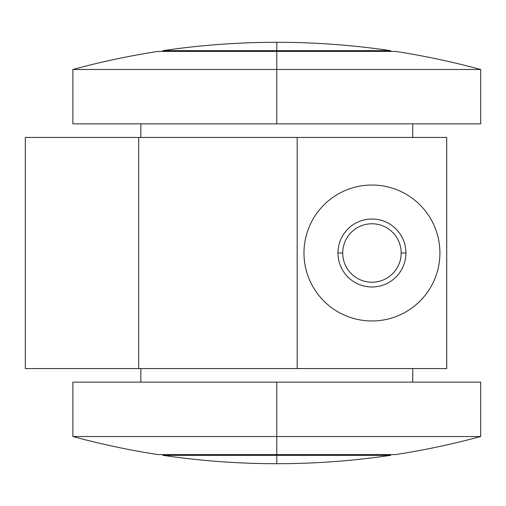 <?xml version="1.0" encoding="UTF-8"?>
<svg xmlns="http://www.w3.org/2000/svg" width="506" height="506" viewBox="0 0 506 506"><rect width="100%" height="100%" fill="white"/><g stroke="black" fill="none" stroke-linecap="round" stroke-linejoin="round"><path stroke-width="0.76" d="M412.732 368.551L412.732 382.144L412.732 368.551M140.851 382.144L140.851 368.551L140.851 382.144L86.305 382.144L276.788 382.144L276.788 436.52L480.7 436.52L276.788 436.52L276.788 454.603L395.477 454.603A778.26 778.26 0 0 0 480.7 436.52A778.26 778.26 0 0 1 395.477 454.603L158.1 454.603A778.26 778.26 0 0 1 72.877 436.52L276.788 436.52L276.788 382.144L72.877 382.144L72.877 436.52A778.26 778.26 0 0 0 158.1 454.603L276.788 454.603L276.788 463.705A778.26 778.26 0 0 0 390.531 455.349L276.788 455.349L390.531 455.349A778.26 778.26 0 0 1 163.046 455.349A778.26 778.26 0 0 0 276.788 463.705L276.788 455.349L163.046 455.349L276.788 455.349L276.788 436.52L72.877 436.52M412.732 123.856L412.732 137.449L412.732 123.856L467.278 123.856L276.788 123.856L276.788 69.48L72.877 69.48L276.788 69.48L276.788 123.856L480.7 123.856L480.7 69.48L276.788 69.48L276.788 50.651L163.046 50.651L276.788 50.651L276.788 42.295A778.26 778.26 0 0 1 390.531 50.651A778.26 778.26 0 0 0 163.046 50.651A778.26 778.26 0 0 1 276.788 42.295L276.788 50.651L390.531 50.651L276.788 50.651L276.788 51.397L395.477 51.397A778.26 778.26 0 0 1 480.7 69.48A778.26 778.26 0 0 0 395.477 51.397L158.1 51.397A778.26 778.26 0 0 0 72.877 69.48A778.26 778.26 0 0 1 158.1 51.397L276.788 51.397L276.788 69.48L480.7 69.48M140.851 137.449L140.851 123.856L140.851 137.449M446.716 137.449L446.716 368.551L446.716 137.449L297.18 137.449L297.18 368.551L446.716 368.551L297.18 368.551L297.18 137.449L138.707 137.449L138.707 368.551L297.18 368.551L138.707 368.551L138.707 137.449L25.3 137.449L25.3 368.551L138.707 368.551L25.3 368.551L25.3 137.449L446.716 137.449M480.7 436.52L480.7 382.144L276.788 382.144M72.877 69.48L72.877 123.856L276.788 123.856M439.916 253A67.968 67.968 0 0 0 371.948 185.032A67.968 67.968 0 0 0 303.979 253A67.968 67.968 0 0 0 371.948 320.968A67.968 67.968 0 0 0 439.916 253A67.968 67.968 0 0 1 371.948 320.968A67.968 67.968 0 0 1 303.979 253A67.968 67.968 0 0 1 371.948 185.032A67.968 67.968 0 0 1 439.916 253M405.932 253A33.984 33.984 0 0 1 371.948 286.984A33.984 33.984 0 0 1 337.964 253A33.984 33.984 0 0 0 371.948 286.984A33.984 33.984 0 0 0 405.932 253L401.176 253A29.228 29.228 0 0 0 371.948 223.772A29.228 29.228 0 0 0 342.72 253A29.228 29.228 0 0 0 371.948 282.228A29.228 29.228 0 0 0 401.176 253A29.228 29.228 0 0 1 371.948 282.228A29.228 29.228 0 0 1 342.72 253L337.964 253A33.984 33.984 0 0 1 371.948 219.016A33.984 33.984 0 0 1 405.932 253A33.984 33.984 0 0 0 371.948 219.016A33.984 33.984 0 0 0 337.964 253L342.72 253A29.228 29.228 0 0 1 371.948 223.772A29.228 29.228 0 0 1 401.176 253L405.932 253M390.531 455.349L391.277 454.603M163.046 455.349L162.299 454.603M163.046 50.651L162.299 51.397M390.531 50.651L391.277 51.397"/></g></svg>
